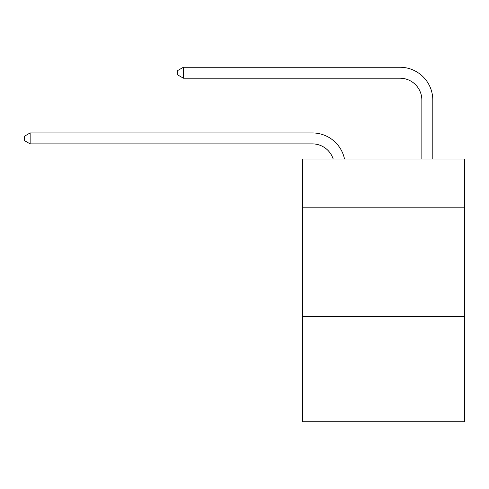 <?xml version="1.0" encoding="UTF-8"?>
<svg xmlns="http://www.w3.org/2000/svg" width="489" height="489" viewBox="0 0 489 489"><rect width="100%" height="100%" fill="white"/><g stroke="black" fill="none" stroke-linecap="round" stroke-linejoin="round"><path stroke-width="0.73" d="M464.55 207.171L464.55 158.998L302.526 158.998L302.526 207.171L464.55 207.171L464.55 421.744L302.526 421.744L302.526 207.171M464.55 316.646L302.526 316.646M312.373 143.888A21.895 21.895 -38.5 0 1 333.192 158.998A21.895 21.895 -36.9 0 0 312.373 143.888L30.141 143.888L24.45 140.606L24.45 136.229L30.141 132.941L312.373 132.941A32.842 32.842 141.5 0 1 344.513 158.998M421.854 158.998L421.854 100.098A21.895 21.895 50.9 0 0 399.959 78.203L183.412 78.203L177.721 74.921L177.721 70.538L183.412 67.256L399.959 67.256A32.842 32.842 43.9 0 1 432.802 100.098L432.802 158.998M421.854 100.098A21.895 21.895 -136.1 0 0 399.959 78.203A21.895 21.895 -136.1 0 1 421.854 100.098A21.895 21.895 -136.1 0 0 399.959 78.203A21.895 21.895 -136.1 0 1 421.854 100.098A21.895 21.895 -136.1 0 0 399.959 78.203A21.895 21.895 -136.1 0 1 421.854 100.098A21.895 21.895 -136.1 0 0 399.959 78.203A21.895 21.895 -136.1 0 1 421.854 100.098A21.895 21.895 -136.1 0 0 399.959 78.203A21.895 21.895 -136.1 0 1 421.854 100.098A21.895 21.895 -136.1 0 0 399.959 78.203A21.895 21.895 -136.1 0 1 421.854 100.098A21.895 21.895 -136.1 0 0 399.959 78.203A21.895 21.895 -136.1 0 1 421.854 100.098A21.895 21.895 -136.1 0 0 399.959 78.203A21.895 21.895 -136.1 0 1 421.854 100.098A21.895 21.895 -136.1 0 0 399.959 78.203A21.895 21.895 -136.1 0 1 421.854 100.098A21.895 21.895 -136.1 0 0 399.959 78.203A21.895 21.895 -136.1 0 1 421.854 100.098A21.895 21.895 -136.1 0 0 399.959 78.203A21.895 21.895 -136.1 0 1 421.854 100.098A21.895 21.895 -136.1 0 0 399.959 78.203A21.895 21.895 -136.1 0 1 421.854 100.098A21.895 21.895 -136.1 0 0 399.959 78.203A21.895 21.895 -136.1 0 1 421.854 100.098A21.895 21.895 -136.1 0 0 399.959 78.203A21.895 21.895 -136.1 0 1 421.854 100.098A21.895 21.895 -136.1 0 0 399.959 78.203A21.895 21.895 -136.1 0 1 421.854 100.098A21.895 21.895 -136.1 0 0 399.959 78.203A21.895 21.895 -136.1 0 1 421.854 100.098A21.895 21.895 -136.1 0 0 399.959 78.203A21.895 21.895 -136.1 0 1 421.854 100.098A21.895 21.895 -136.1 0 0 399.959 78.203A21.895 21.895 -136.1 0 1 421.854 100.098A21.895 21.895 -136.1 0 0 399.959 78.203A21.895 21.895 -136.1 0 1 421.854 100.098A21.895 21.895 -136.1 0 0 399.959 78.203A21.895 21.895 -136.1 0 1 421.854 100.098A21.895 21.895 -136.1 0 0 399.959 78.203A21.895 21.895 -136.1 0 1 421.854 100.098A21.895 21.895 -136.1 0 0 399.959 78.203A21.895 21.895 -136.1 0 1 421.854 100.098A21.895 21.895 -136.1 0 0 399.959 78.203A21.895 21.895 -136.1 0 1 421.854 100.098A21.895 21.895 -136.1 0 0 399.959 78.203A21.895 21.895 -136.1 0 1 421.854 100.098A21.895 21.895 -136.1 0 0 399.959 78.203A21.895 21.895 -136.1 0 1 421.854 100.098A21.895 21.895 -136.1 0 0 399.959 78.203A21.895 21.895 -136.1 0 1 421.854 100.098A21.895 21.895 -136.1 0 0 399.959 78.203A21.895 21.895 -136.1 0 1 421.854 100.098A21.895 21.895 -136.1 0 0 399.959 78.203A21.895 21.895 -136.1 0 1 421.854 100.098A21.895 21.895 -136.1 0 0 399.959 78.203A21.895 21.895 -136.1 0 1 421.854 100.098A21.895 21.895 -136.1 0 0 399.959 78.203A21.895 21.895 -136.1 0 1 421.854 100.098A21.895 21.895 -136.1 0 0 399.959 78.203A21.895 21.895 -136.1 0 1 421.854 100.098A21.895 21.895 -136.1 0 0 399.959 78.203A21.895 21.895 -136.1 0 1 421.854 100.098A21.895 21.895 -136.1 0 0 399.959 78.203A21.895 21.895 -136.1 0 1 421.854 100.098M30.141 132.941L30.141 143.888M183.412 67.256L183.412 78.203"/></g></svg>
